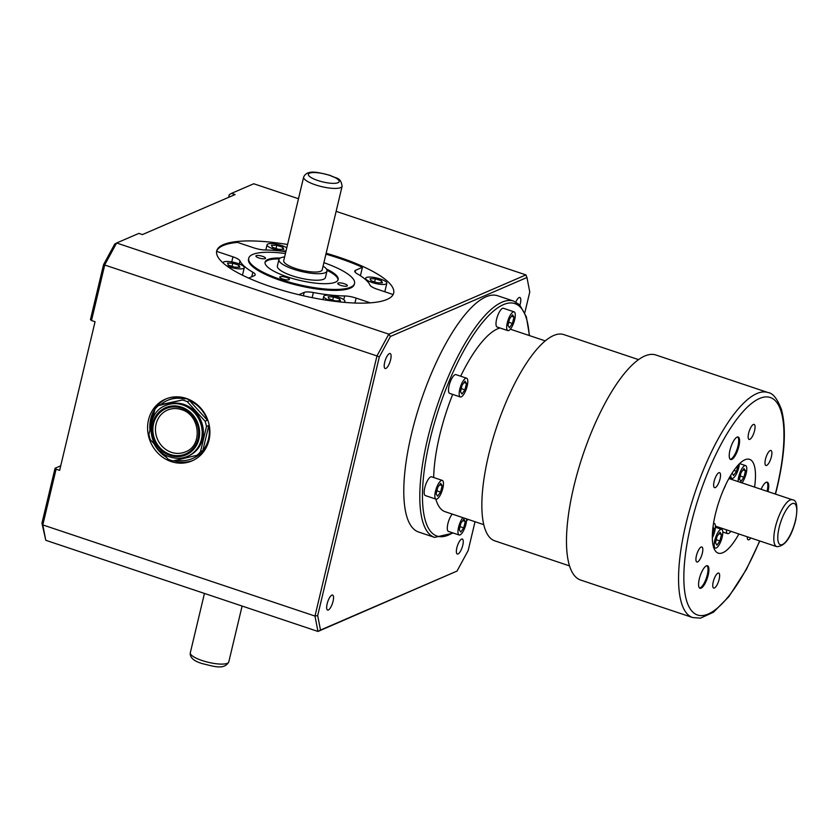 <?xml version="1.0" encoding="UTF-8"?>
<svg xmlns="http://www.w3.org/2000/svg" width="839" height="839" viewBox="0 0 839 839"><rect width="100%" height="100%" fill="white"/><g stroke="black" fill="none" stroke-linecap="round" stroke-linejoin="round"><path stroke-width="1.26" d="M171.439 452.326A22.737 20.755 -113.4 0 0 185.545 451.833C203.028 445.656 200.185 414.697 181.434 409.61C176.61 408.048 171.964 408.215 167.506 410.082A22.737 20.755 -113.4 0 0 155.551 431.697A22.737 20.755 -113.4 0 0 171.439 452.326M165.545 405.552C143.857 413.48 147.318 450.742 170.139 456.993C176.117 458.923 181.895 458.723 187.506 456.374L188.691 455.86A27.687 25.275 -113.4 0 0 203.248 429.558A27.687 25.275 -113.4 0 0 183.909 404.429A27.687 25.275 -113.4 0 0 166.73 405.038L165.545 405.552A27.687 25.275 66.6 0 1 182.724 404.943A27.687 25.275 66.6 0 1 202.063 430.071A27.687 25.275 66.6 0 1 187.506 456.374A27.687 25.275 66.6 0 1 170.327 456.972M162.336 452.829L168.178 459.237A31.641 28.883 -113.4 0 0 170.632 460.181A31.641 28.883 -113.4 0 0 173.138 460.894L196.966 455.304A31.641 28.883 -113.4 0 0 200.511 451.655L202.807 450.658A31.641 28.883 -113.4 0 0 208.796 425.53L206.499 426.516A31.641 28.883 -113.4 0 0 205.094 421.209L207.39 420.213A31.641 28.883 -113.4 0 0 189.541 400.664L187.244 401.661A31.641 28.883 -113.4 0 0 184.79 400.717A31.641 28.883 -113.4 0 0 182.294 400.004L160.752 404.597A31.641 28.883 -113.4 0 1 167.464 400.413L168.429 399.993A31.641 28.883 -113.4 0 1 188.051 399.312A31.641 28.883 -113.4 0 1 191.617 400.759M176.431 460.118A31.641 28.883 -113.4 0 0 192.561 458.503L193.526 458.084A31.641 28.883 -113.4 0 0 208.859 440.674M196.966 455.304L199.263 454.319A31.641 28.883 -113.4 0 1 192.561 458.503M186.279 398.41A33.612 30.686 -113.4 0 0 165.419 399.144A33.612 30.686 -113.4 0 0 147.737 431.089A33.612 30.686 -113.4 0 0 171.229 461.586A33.612 30.686 -113.4 0 0 192.079 460.863A33.612 30.686 -113.4 0 0 209.76 428.918A33.612 30.686 -113.4 0 0 186.279 398.41M166.542 398.682A33.612 30.686 -113.4 0 0 149.95 430.05M153.988 443.695A33.612 30.686 -113.4 0 0 166.353 457.245M160.259 451.088A31.641 28.883 -113.4 0 0 163.248 453.836M153.936 413.354A31.641 28.883 -113.4 0 0 150.684 426.999M184.59 399.007A31.641 28.883 -113.4 0 0 167.464 400.413M207.39 420.213L189.541 400.664M462.771 545.256A7.908 2.496 108.5 0 0 462.32 539.037A7.908 2.496 108.5 0 0 456.846 547.815A7.908 2.496 108.5 0 0 457.297 554.034A7.908 2.496 108.5 0 0 462.771 545.256M519.928 305.123A7.908 2.496 108.5 0 0 520.316 303.697A7.908 2.496 108.5 0 0 519.865 297.478A7.908 2.496 108.5 0 0 515.828 302.019M390.607 359.742A7.908 2.496 108.5 0 0 390.156 353.523A7.908 2.496 108.5 0 0 384.682 362.301A7.908 2.496 108.5 0 0 385.132 368.52A7.908 2.496 108.5 0 0 390.607 359.742M333.062 601.29A7.908 2.496 108.5 0 0 332.611 595.071A7.908 2.496 108.5 0 0 327.137 603.849A7.908 2.496 108.5 0 0 327.588 610.068A7.908 2.496 108.5 0 0 333.062 601.29M719.159 579.288A7.908 2.496 108.5 0 0 718.708 573.068A7.908 2.496 108.5 0 0 713.234 581.846A7.908 2.496 108.5 0 0 713.685 588.066A7.908 2.496 108.5 0 0 719.159 579.288M771.398 456.71A7.908 2.496 108.5 0 0 770.947 450.491A7.908 2.496 108.5 0 0 765.462 459.269A7.908 2.496 108.5 0 0 765.923 465.488A7.908 2.496 108.5 0 0 771.398 456.71M754.576 430.638A7.908 2.496 108.5 0 0 754.114 424.419A7.908 2.496 108.5 0 0 748.64 433.197A7.908 2.496 108.5 0 0 749.091 439.416A7.908 2.496 108.5 0 0 754.576 430.638M720.04 478.891A7.908 2.496 108.5 0 0 719.589 472.672A7.908 2.496 108.5 0 0 714.115 481.45A7.908 2.496 108.5 0 0 714.566 487.669A7.908 2.496 108.5 0 0 720.04 478.891M702.337 553.216A7.908 2.496 108.5 0 0 701.886 546.997A7.908 2.496 108.5 0 0 696.401 555.775A7.908 2.496 108.5 0 0 696.863 561.994A7.908 2.496 108.5 0 0 702.337 553.216M738.855 446.358A11.861 3.744 108.5 0 0 738.184 437.025A11.861 3.744 108.5 0 0 729.961 450.197A11.861 3.744 108.5 0 0 730.643 459.531A11.861 3.744 108.5 0 0 738.855 446.358M730.224 459.29A11.861 3.744 108.5 0 0 737.974 446.065A11.861 3.744 108.5 0 0 737.701 436.972M708.189 575.093A11.861 3.744 108.5 0 0 707.508 565.759A11.861 3.744 108.5 0 0 699.296 578.931A11.861 3.744 108.5 0 0 699.978 588.265A11.861 3.744 108.5 0 0 708.189 575.093M699.558 588.024A11.861 3.744 108.5 0 0 707.298 574.799A11.861 3.744 108.5 0 0 707.036 565.706M767.979 491.591A11.861 3.744 108.5 0 0 768 491.518A11.861 3.744 108.5 0 0 767.318 482.184A11.861 3.744 108.5 0 0 761.12 489.294M767.087 491.287A11.861 3.744 108.5 0 0 767.108 491.214A11.861 3.744 108.5 0 0 766.846 482.121M741.928 482.865A9.89 3.125 108.5 0 0 746.186 473.374A9.89 3.125 108.5 0 0 745.619 465.603A9.89 3.125 108.5 0 0 738.771 476.583A9.89 3.125 108.5 0 0 738.173 481.607M730.769 475.293A9.89 3.125 108.5 0 0 731.944 478.398A9.89 3.125 108.5 0 0 738.792 467.417A9.89 3.125 108.5 0 0 739.369 463.862M723.669 489.284A9.89 3.125 108.5 0 0 725.588 485.057M712.321 537.841A9.89 3.125 108.5 0 0 714.797 531.139A9.89 3.125 108.5 0 0 714.23 523.368A9.89 3.125 108.5 0 0 713.538 523.368M714.776 540.295A9.89 3.125 108.5 0 0 715.342 548.077A9.89 3.125 108.5 0 0 722.19 537.096A9.89 3.125 108.5 0 0 721.624 529.325A9.89 3.125 108.5 0 0 714.776 540.295M726.438 529.808A9.89 3.125 108.5 0 0 727.602 533.625A9.89 3.125 108.5 0 0 730.832 531.276M715.761 526.231A9.89 3.125 108.5 0 0 715.761 527.364M754.576 487.102A49.438 15.616 108.5 0 0 749.605 459.363A49.438 15.616 108.5 0 0 715.373 514.244A49.438 15.616 108.5 0 0 718.205 553.121A49.438 15.616 108.5 0 0 738.876 533.982M435.441 491.381A9.89 3.125 108.5 0 0 436.007 499.153A9.89 3.125 108.5 0 0 442.856 488.183A9.89 3.125 108.5 0 0 442.289 480.401A9.89 3.125 108.5 0 0 435.441 491.381M442.289 480.401L431.613 476.825A9.89 3.125 108.5 0 0 424.765 487.805A9.89 3.125 108.5 0 0 425.331 495.576L436.007 499.153M459.782 389.181A9.89 3.125 108.5 0 0 460.349 396.962A9.89 3.125 108.5 0 0 467.197 385.982A9.89 3.125 108.5 0 0 466.631 378.211A9.89 3.125 108.5 0 0 459.782 389.181M466.631 378.211L455.955 374.634A9.89 3.125 108.5 0 0 449.117 385.615A9.89 3.125 108.5 0 0 449.683 393.386L460.349 396.962M507.27 322.837A9.89 3.125 108.5 0 0 507.836 330.608A9.89 3.125 108.5 0 0 514.674 319.628A9.89 3.125 108.5 0 0 514.108 311.856A9.89 3.125 108.5 0 0 507.27 322.837M514.108 311.856L503.442 308.28A9.89 3.125 108.5 0 0 496.594 319.26A9.89 3.125 108.5 0 0 497.16 327.032L507.836 330.608M462.897 517.663A9.89 3.125 108.5 0 0 458.576 527.228A9.89 3.125 108.5 0 0 459.143 534.999A9.89 3.125 108.5 0 0 465.981 524.029A9.89 3.125 108.5 0 0 466.578 518.901M452.221 514.087A9.89 3.125 108.5 0 0 447.9 523.651A9.89 3.125 108.5 0 0 448.466 531.423L459.143 534.999M573.792 486.725A118.645 37.493 108.5 0 0 580.588 580.022L692.668 617.556A118.645 37.493 -71.5 0 1 685.872 524.26A118.645 37.493 -71.5 0 1 768.021 392.547L655.941 355.012A118.645 37.493 108.5 0 0 573.792 486.725M638.594 359.637L563.86 334.604A108.755 34.368 108.5 0 0 488.55 455.336A108.755 34.368 108.5 0 0 494.779 540.851L569.524 565.885M452.682 394.393A96.894 30.613 108.5 0 0 439.636 435.546A96.894 30.613 108.5 0 0 433.669 477.517M435.819 499.09A96.894 30.613 108.5 0 0 445.184 511.727L483.746 524.648M411.467 434.067A124.571 39.36 108.5 0 0 418.598 532.02L434.612 537.39A124.571 39.36 -71.5 0 1 427.471 439.437A124.571 39.36 -71.5 0 1 513.73 301.128L497.726 295.768A124.571 39.36 108.5 0 0 411.467 434.067M282.722 279.02A4.94 1.279 -166.6 0 1 279.775 277.069A4.94 1.279 -166.6 0 1 286.435 277.415A4.94 1.279 -166.6 0 1 289.392 279.366A4.94 1.279 -166.6 0 1 282.722 279.02M258.863 257.951A4.94 1.279 -166.6 0 1 255.905 256A4.94 1.279 -166.6 0 1 262.565 256.346A4.94 1.279 -166.6 0 1 265.523 258.297A4.94 1.279 -166.6 0 1 258.863 257.951M340.686 285.354A4.94 1.279 -166.6 0 1 337.739 283.404A4.94 1.279 -166.6 0 1 344.399 283.75A4.94 1.279 -166.6 0 1 347.356 285.7A4.94 1.279 -166.6 0 1 340.686 285.354M295.548 268.48A19.769 5.118 13.4 0 0 322.186 269.864L342.113 186.248A19.769 5.118 -166.6 0 1 315.464 184.863A19.769 5.118 -166.6 0 1 303.645 177.081L283.718 260.698A19.769 5.118 13.4 0 0 295.548 268.48M323.078 266.131A24.719 6.397 -166.6 0 1 327 271.007A24.719 6.397 -166.6 0 1 293.692 269.277A24.719 6.397 -166.6 0 1 278.915 259.545A24.719 6.397 -166.6 0 1 284.61 256.965M278.915 259.545L277.363 266.057A24.719 6.397 13.4 0 0 292.14 275.779A24.719 6.397 13.4 0 0 325.448 277.51L327 271.007M326.434 269.015A37.566 9.722 -166.6 0 1 338.18 279.555A37.566 9.722 -166.6 0 1 287.546 276.933A37.566 9.722 -166.6 0 1 265.082 262.146A37.566 9.722 -166.6 0 1 280.31 258.024M265.009 262.617A37.566 9.722 -166.6 0 1 279.198 258.936M323.896 262.691A54.378 14.064 -166.6 0 1 354.53 283.456A54.378 14.064 -166.6 0 1 281.243 279.66A54.378 14.064 -166.6 0 1 248.732 258.244A54.378 14.064 -166.6 0 1 285.428 253.525M248.732 258.244L248.512 259.178A54.378 14.064 13.4 0 0 281.023 280.583A54.378 14.064 13.4 0 0 354.299 284.379L354.53 283.456M223.101 262.974A10.876 2.811 -166.6 0 1 223.101 262.659A10.876 2.811 -166.6 0 1 237.762 263.415A10.876 2.811 -166.6 0 1 244.264 267.693A10.876 2.811 -166.6 0 1 229.603 266.938A10.876 2.811 -166.6 0 1 226.404 265.659M286.047 250.913A10.876 2.811 -166.6 0 1 273.566 249.057A10.876 2.811 -166.6 0 1 267.064 244.778A10.876 2.811 -166.6 0 1 281.715 245.533A10.876 2.811 -166.6 0 1 286.781 247.862M380.319 279.009A10.876 2.811 -166.6 0 1 386.821 283.288A10.876 2.811 -166.6 0 1 372.17 282.523A10.876 2.811 -166.6 0 1 365.668 278.244A10.876 2.811 -166.6 0 1 380.319 279.009M330.797 300.823A10.876 2.811 -166.6 0 1 330.241 300.645A10.876 2.811 -166.6 0 1 323.739 296.356A10.876 2.811 -166.6 0 1 338.39 297.121A10.876 2.811 -166.6 0 1 344.892 301.4A10.876 2.811 -166.6 0 1 343.665 302.313M216.598 251.522L216.64 251.354A90.958 23.523 -166.6 0 1 237.458 242.377L253.808 247.851A11.861 3.073 13.4 0 0 265.26 249.991A67.235 17.388 13.4 0 1 285.868 251.679M326.151 253.231A90.958 23.523 -166.6 0 1 339.281 257.311A90.958 23.523 -166.6 0 1 393.669 293.126A90.958 23.523 -166.6 0 1 271.091 286.77A90.958 23.523 -166.6 0 1 216.703 250.966A90.958 23.523 -166.6 0 1 287.578 244.485M325.931 254.165A90.958 23.523 -166.6 0 1 339.061 258.244A90.958 23.523 -166.6 0 1 362.427 267.316L355.61 270.263A11.861 3.073 13.4 0 0 354.75 271.081A11.861 3.073 13.4 0 0 357.089 273.703A67.235 17.388 13.4 0 1 369.947 285.071A11.861 3.073 13.4 0 0 376.963 289.13L393.134 294.541M524.826 312.706L529.766 291.972L526.955 277.499L390.439 336.47L379.291 356.984L317.687 615.574L320.498 630.058L457.014 571.076L317.971 631.452L45.788 540.295L41.95 523.232L55.049 468.256L60.733 465.802M90.455 319.607L103.554 264.631L114.702 244.128L116.621 242.995L104.781 264.778L91.493 320.529L90.455 319.607M228.638 197.333L229.288 194.627L231.501 193.369L253.745 183.762L298.474 198.738M499.971 327.976A96.894 30.613 108.5 0 0 460.663 376.208M747.276 536.792A7.908 2.496 108.5 0 0 748.21 539.813A7.908 2.496 108.5 0 0 750.779 537.956M457.014 571.076L468.152 550.573L475.031 521.722M278.496 249.288L272.329 247.222L271.479 245.229L276.786 245.303L282.942 247.369L283.802 249.361L278.496 249.288M234.542 267.169L228.376 265.103L227.516 263.11L232.823 263.184L238.989 265.25L239.849 267.242L234.542 267.169M335.17 300.876L329.014 298.81L328.154 296.817L333.461 296.891L339.617 298.957L340.477 300.949L335.17 300.876M377.099 282.753L370.943 280.698L370.083 278.705L375.39 278.779L381.546 280.834L382.406 282.827L377.099 282.753M216.64 251.354L232.959 256.818A11.861 3.073 13.4 0 1 239.985 260.877A67.235 17.388 13.4 0 0 252.843 272.235A11.861 3.073 13.4 0 1 255.182 274.856A11.861 3.073 13.4 0 1 254.311 275.685L248.669 278.118M298.852 294.72L304.19 292.402A11.861 3.073 13.4 0 1 313.377 292.528A67.235 17.388 13.4 0 0 344.672 295.957A11.861 3.073 13.4 0 1 356.124 298.097L370.303 302.848M231.501 193.369L235.067 194.554L142.41 234.584L138.855 233.389L116.621 242.995L388.793 334.153L525.927 274.909L336.135 211.355M320.498 630.058L317.971 631.452L314.982 616.067L376.963 355.935L103.554 264.631M379.291 356.984L376.963 355.935L388.793 334.153L390.439 336.47M91.493 320.529L95.059 321.715L59.642 470.364L56.087 469.169L42.799 524.92L45.788 540.295M317.687 615.574L314.982 616.067L42.799 524.92L41.95 523.232M360.413 275.748L362.427 267.316M374.634 281.935L375.39 278.779M381.084 282.816L381.546 280.834M332.705 300.047L333.461 296.891M339.155 300.928L339.617 298.957M232.067 266.341L232.823 263.184M238.517 267.222L238.989 265.25M276.031 248.459L276.786 245.303M282.47 249.34L282.942 247.369M327.021 270.326A37.566 9.722 -166.6 0 1 338.023 280.016M465.267 521.449L463.81 519.184L460.821 523.368L459.29 529.808L460.747 532.062L463.736 527.878L465.267 521.449L462.792 520.62M507.983 325.417L509.441 327.671L512.43 323.487L513.961 317.058L512.503 314.793L509.514 318.977L507.983 325.417M460.506 391.761L461.964 394.015L464.953 389.841L466.484 383.402L465.026 381.147L462.037 385.321L460.506 391.761M442.132 485.603L440.685 483.348L437.685 487.522L436.154 493.961L437.612 496.216L440.601 492.042L442.132 485.603L439.657 484.774M460.045 526.651L463.736 527.878M511.486 316.219L513.961 317.058M508.738 322.249L512.43 323.487M436.909 490.805L440.601 492.042M464.009 382.574L466.484 383.402M461.251 388.604L464.953 389.841M721.477 534.516L720.019 532.262L717.03 536.446L715.499 542.875L716.946 545.14L719.946 540.956L721.477 534.516L719.002 533.688M712.342 535.282L714.083 528.56L713.014 526.913M732.111 473.133L733.548 475.461L736.537 471.277L737.953 465.33M739.495 479.153L740.952 481.418L743.941 477.234L745.472 470.794L744.015 468.54L741.026 472.724L739.495 479.153M716.244 539.718L719.946 540.956M742.997 469.966L745.472 470.794M740.239 475.996L743.941 477.234M733.947 470.406L736.537 471.277M712.867 528.151L714.083 528.56M55.049 468.256L56.087 469.169M525.927 274.909L526.955 277.499M173.788 460.737A33.612 30.686 -113.4 0 0 193.18 460.359M150.894 426.107L148.923 434.382A31.641 28.883 -113.4 0 0 150.328 439.688L155.351 445.184M182.294 400.004L158.456 405.594A31.641 28.883 -113.4 0 0 154.911 409.243L152.457 419.531M158.456 405.594L160.752 404.597M202.807 450.658L208.796 425.53M200.511 451.655L206.499 426.516M205.094 421.209L187.244 401.661M181.297 409.484A22.737 20.755 -113.4 0 0 167.506 410.082M181.318 408.058A24.719 22.559 66.6 0 1 198.025 438.724A24.719 22.559 66.6 0 1 170.254 454.507A24.719 22.559 66.6 0 1 153.547 423.831A24.719 22.559 66.6 0 1 181.318 408.058M170.034 455.441A25.705 23.461 -113.4 0 0 198.916 439.028A25.705 23.461 -113.4 0 0 181.539 407.125A25.705 23.461 -113.4 0 0 152.656 423.538A25.705 23.461 -113.4 0 0 170.034 455.441M202.136 660.545A19.769 5.118 13.4 0 0 228.785 661.919C224.065 670.434 213.001 666.04 202.367 663.649C193.683 661.09 189.666 657.461 190.317 652.752A19.769 5.118 13.4 0 0 202.136 660.545M317.834 180.511A15.815 4.09 13.4 0 0 337.991 182.713A15.815 4.09 13.4 0 0 329.685 175.382A15.815 4.09 13.4 0 0 309.528 173.18A15.815 4.09 13.4 0 0 317.834 180.511M529.231 335.516A122.599 38.741 108.5 0 0 487.669 316.618A122.599 38.741 108.5 0 0 429.998 439.709A122.599 38.741 108.5 0 0 452.693 532.838M466.547 520.568A122.599 38.741 108.5 0 0 467.69 519.268M792.446 499.782C796.945 500.096 798.004 506.966 795.645 520.39C791.156 537.652 784.864 546.409 776.757 546.661A24.719 7.813 -71.5 0 1 775.341 527.228A24.719 7.813 -71.5 0 1 792.446 499.782L728.923 478.513M779.116 527.637A21.751 6.869 108.5 0 0 782.399 544.553A21.751 6.869 108.5 0 0 795.424 520.589A21.751 6.869 108.5 0 0 792.142 503.673A21.751 6.869 108.5 0 0 779.116 527.637M775.309 494.045A114.691 36.245 108.5 0 0 776.893 487.669A114.691 36.245 108.5 0 0 759.578 398.473A114.691 36.245 108.5 0 0 690.906 524.815A114.691 36.245 108.5 0 0 698.509 615.281A114.691 36.245 108.5 0 0 759.61 540.914M354.939 303.036L356.124 298.097M343.78 299.68L344.672 295.957M303.393 295.779L304.19 292.402M312.16 297.646L313.377 292.528M251.752 276.786L252.843 272.235M231.753 261.915L232.959 256.818M239.251 263.949L239.985 260.877M355.149 272.214L355.61 270.263M342.113 186.248C340.592 176.41 336.051 179.001 330.063 175.351C318.862 172.582 307.305 169.017 303.645 177.081M434.612 537.39L453.312 533.048M466.515 520.988L467.931 519.351M692.668 617.556L700.481 618.154L713.465 612.218L728.797 596.749L746.364 569.45L759.809 540.987M775.509 494.108L777.176 487.396C785.01 453.899 786.416 427.89 781.413 409.359C777.281 398.682 772.813 393.082 768.021 392.547M731.944 478.398L729.448 477.559M715.342 548.077L713.685 547.521M727.602 533.625L722.788 532.01M776.757 546.661L715.394 526.116M244.264 267.693L242.471 275.213M386.821 283.288L384.807 291.752M344.892 301.4L344.661 302.397M228.785 661.919L242.104 606.041M190.317 652.752L204.454 593.435M323.739 296.356L322.963 299.628M365.668 278.244L365.385 279.45M267.064 244.778L265.816 250.001M545.287 340.896L510.353 329.192M721.624 529.325L715.394 527.238M714.23 523.368L713.57 523.148M745.619 465.603L739.631 463.6M529.472 335.6L526.347 316.764L519.656 304.851L513.73 301.128"/></g></svg>
